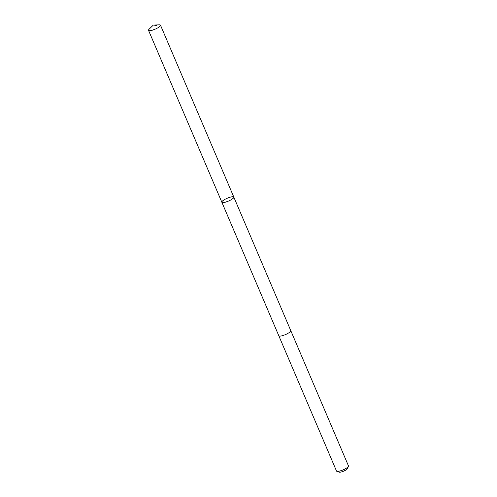 <?xml version="1.0" encoding="UTF-8"?>
<svg xmlns="http://www.w3.org/2000/svg" width="497" height="497" viewBox="0 0 497 497"><rect width="100%" height="100%" fill="white"/><g stroke="black" fill="none" stroke-linecap="round" stroke-linejoin="round"><path stroke-width="0.75" d="M290.757 330.598A6.511 1.541 156.9 0 1 290.776 330.635A6.511 1.541 156.9 0 1 287.844 333.412A6.511 1.541 156.9 0 1 278.798 335.748L221.842 202.223A6.511 1.541 -23.1 0 0 228.44 201.086A6.511 1.541 -23.1 0 0 233.826 197.11A6.511 1.541 -23.1 0 0 224.774 199.446A6.511 1.541 -23.1 0 0 221.842 202.223A6.511 1.541 -23.1 0 0 228.44 201.086A6.511 1.541 -23.1 0 0 233.826 197.11L160.506 25.217A6.511 1.541 156.9 0 1 157.574 27.987A6.511 1.541 156.9 0 1 148.522 30.323A6.511 1.541 156.9 0 1 149.094 29.205L153.356 25.055L159.307 24.85A6.511 1.541 156.9 0 1 160.506 25.217M233.826 197.11L290.776 330.635A6.511 1.541 156.9 0 1 287.844 333.412A6.511 1.541 156.9 0 1 278.798 335.748A6.511 1.541 156.9 0 1 278.78 335.705M290.776 330.635L348.478 465.906A6.511 1.541 156.9 0 1 348.44 466.329A6.511 1.541 156.9 0 1 345.545 468.677A6.511 1.541 156.9 0 1 336.823 471.286A6.511 1.541 156.9 0 1 336.494 471.019L278.798 335.748M348.44 466.329L347.44 468.621A4.635 1.1 156.9 0 1 345.378 470.299A4.635 1.1 156.9 0 1 339.171 472.15L336.823 471.286M156.48 25.409L153.356 25.055M221.842 202.223L148.522 30.323"/></g></svg>

